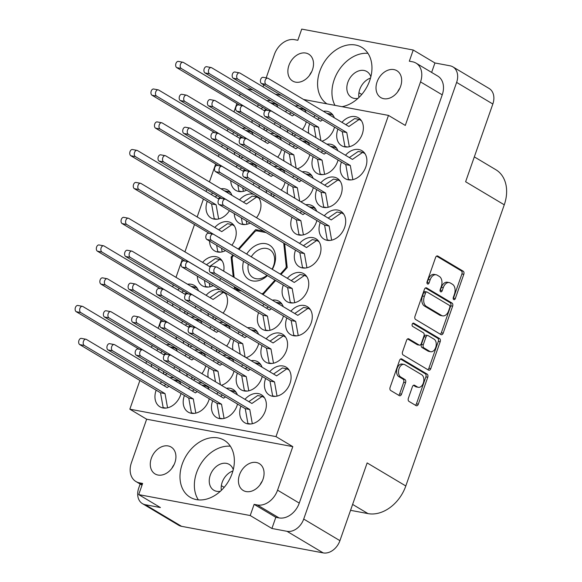 <?xml version="1.0" encoding="UTF-8"?>
<svg xmlns="http://www.w3.org/2000/svg" width="582" height="582" viewBox="0 0 582 582"><rect width="100%" height="100%" fill="white"/><g stroke="black" fill="none" stroke-linecap="round" stroke-linejoin="round"><path stroke-width="0.87" d="M217.974 437.926A33.196 24.706 -59.2 0 0 183.883 460.02A33.196 24.706 -59.2 0 0 190.176 497.275A33.196 24.706 -59.2 0 0 196.374 499.603A33.196 24.706 -59.2 0 0 230.472 477.509A33.196 24.706 -59.2 0 0 224.179 440.254A33.196 24.706 -59.2 0 0 217.974 437.926M230.363 446.219A33.196 24.706 -59.2 0 0 200.324 464.676A33.196 24.706 -59.2 0 0 198.367 499.88M342.02 106.688A33.196 24.706 -59.2 0 0 369.934 79.938A33.196 24.706 -59.2 0 0 361.771 47.36A33.196 24.706 -59.2 0 0 355.566 45.032A33.196 24.706 -59.2 0 0 321.759 66.53A33.196 24.706 -59.2 0 0 326.924 103.851M367.948 53.333A33.196 24.706 -59.2 0 0 338.542 70.764A33.196 24.706 -59.2 0 0 334.985 105.364M309.508 75.354A15.656 11.655 120.8 0 1 311.705 71.673M305.79 53.057A15.656 11.655 -59.2 0 0 289.705 63.474A15.656 11.655 -59.2 0 0 292.673 81.051A15.656 11.655 -59.2 0 0 295.598 82.149A15.656 11.655 -59.2 0 0 311.683 71.724A15.656 11.655 -59.2 0 0 308.715 54.155A15.656 11.655 -59.2 0 0 305.79 53.057M399.856 88.209A15.656 11.655 -59.2 0 0 397.652 91.898M393.934 69.593A15.656 11.655 -59.2 0 0 377.849 80.018A15.656 11.655 -59.2 0 0 380.817 97.594A15.656 11.655 -59.2 0 0 383.742 98.693A15.656 11.655 -59.2 0 0 399.827 88.268A15.656 11.655 -59.2 0 0 396.859 70.691A15.656 11.655 -59.2 0 0 393.934 69.593M174.12 464.567A15.656 11.655 -59.2 0 0 171.923 468.248M158.013 475.043A15.656 11.655 120.8 0 1 155.081 473.944A15.656 11.655 120.8 0 1 152.113 456.368A15.656 11.655 120.8 0 1 168.198 445.95A15.656 11.655 120.8 0 1 171.123 447.049A15.656 11.655 120.8 0 1 174.091 464.618A15.656 11.655 120.8 0 1 158.013 475.043M221.349 490.364A15.03 11.189 120.8 0 1 232.916 470.969M233.258 469.681A15.03 11.189 -59.2 0 0 229.25 464.421A15.03 11.189 -59.2 0 0 226.434 463.367A15.03 11.189 -59.2 0 0 210.997 473.377A15.03 11.189 -59.2 0 0 213.849 490.248A15.03 11.189 -59.2 0 0 216.657 491.303A15.03 11.189 -59.2 0 0 220.382 491.273M260.067 484.791A15.656 11.655 120.8 0 1 262.264 481.103M246.157 491.579A15.656 11.655 120.8 0 1 243.232 490.481A15.656 11.655 120.8 0 1 240.264 472.911A15.656 11.655 120.8 0 1 256.342 462.486A15.656 11.655 120.8 0 1 259.266 463.585A15.656 11.655 120.8 0 1 262.235 481.161A15.656 11.655 120.8 0 1 246.157 491.579M404.039 364.405L402.162 364.056A6.577 4.234 100.6 0 0 397.171 368.268A6.577 4.234 100.6 0 0 398.808 376.627L400.692 376.983A6.577 4.234 100.6 0 1 399.056 368.624A6.577 4.234 100.6 0 1 404.039 364.405A6.577 4.234 100.6 0 1 404.97 364.761L421.688 374.728A6.577 4.234 100.6 0 1 423.543 382.367A6.577 4.234 100.6 0 1 418.334 387.306A6.577 4.234 100.6 0 1 417.403 386.95L414.617 385.291A2.459 1.586 100.6 0 0 414.275 385.153A2.459 1.586 100.6 0 0 412.405 386.732L408.368 398.27A2.459 1.586 100.6 0 0 408.979 401.398L416.101 405.647A2.459 1.586 100.6 0 0 416.45 405.778A2.459 1.586 100.6 0 0 418.312 404.199L427.755 377.238A2.459 1.586 100.6 0 0 427.144 374.117L401.755 358.978A2.459 1.586 100.6 0 0 401.405 358.839A2.459 1.586 100.6 0 0 399.543 360.418L390.1 387.379A2.459 1.586 100.6 0 0 390.711 390.5L399.317 395.636A2.459 1.586 100.6 0 0 399.659 395.767A2.459 1.586 100.6 0 0 401.529 394.189L405.567 382.65A2.459 1.586 100.6 0 0 404.956 379.529L400.692 376.983M412.223 324.203A1.724 1.106 100.6 0 0 412.653 326.393L423.369 332.788A2.459 1.586 100.6 0 1 423.98 335.916L421.303 343.569A2.459 1.586 100.6 0 1 419.433 345.141A2.459 1.586 100.6 0 1 419.091 345.01L408.79 338.87A2.459 1.586 100.6 0 0 408.448 338.739A2.459 1.586 100.6 0 0 406.585 340.31L402.54 351.848A2.459 1.586 100.6 0 0 403.151 354.976L428.541 370.116A2.459 1.586 100.6 0 0 428.89 370.247A2.459 1.586 100.6 0 0 430.753 368.675L440.196 341.714A2.459 1.586 100.6 0 0 439.585 338.586L413.773 323.199A1.724 1.106 100.6 0 0 413.526 323.105A1.724 1.106 100.6 0 0 412.223 324.203M174.171 377.827A16.281 12.12 -59.2 0 0 173.582 377.703A16.281 12.12 -59.2 0 0 169.9 377.667M161.665 381.916A16.281 12.12 -59.2 0 0 160.196 383.429M156.165 390.187A16.281 12.12 -59.2 0 0 159.941 406.818A16.281 12.12 -59.2 0 0 162.982 407.96A16.281 12.12 -59.2 0 0 181.031 393.468M170.642 344.922A16.281 12.12 -59.2 0 0 170.053 344.791A16.281 12.12 -59.2 0 0 166.372 344.762M158.137 349.011A16.281 12.12 -59.2 0 0 156.667 350.517M151.422 364.259A16.281 12.12 -59.2 0 0 151.706 366.82M258.546 334.286A16.281 12.12 -59.2 0 0 254.319 328.932A16.281 12.12 -59.2 0 0 251.279 327.79A16.281 12.12 -59.2 0 0 247.597 327.753M239.362 332.002A16.281 12.12 -59.2 0 0 237.893 333.515M233.862 340.274A16.281 12.12 -59.2 0 0 232.931 349.811M237.354 394.8A16.281 12.12 -59.2 0 0 233.127 389.445A16.281 12.12 -59.2 0 0 230.086 388.303A16.281 12.12 -59.2 0 0 226.405 388.274M218.163 392.523A16.281 12.12 -59.2 0 0 216.7 394.029M212.67 400.787A16.281 12.12 -59.2 0 0 216.446 417.418A16.281 12.12 -59.2 0 0 219.487 418.56A16.281 12.12 -59.2 0 0 237.529 404.068M198.513 290.774A16.281 12.12 -59.2 0 0 194.286 285.42A16.281 12.12 -59.2 0 0 191.245 284.278A16.281 12.12 -59.2 0 0 187.564 284.242M179.329 288.49A16.281 12.12 -59.2 0 0 177.859 289.996M172.614 303.746A16.281 12.12 -59.2 0 0 172.898 306.299M198.891 350.226A16.281 12.12 -59.2 0 0 198.302 350.095A16.281 12.12 -59.2 0 0 194.621 350.058M186.386 354.307A16.281 12.12 -59.2 0 0 184.916 355.82M179.671 369.563A16.281 12.12 -59.2 0 0 179.954 372.116M220.083 289.705A16.281 12.12 -59.2 0 0 219.494 289.574A16.281 12.12 -59.2 0 0 206.108 295.3M200.863 309.049A16.281 12.12 -59.2 0 0 201.146 311.603M227.14 355.522A16.281 12.12 -59.2 0 0 226.551 355.391A16.281 12.12 -59.2 0 0 222.877 355.362M214.634 359.611A16.281 12.12 -59.2 0 0 213.172 361.116M209.142 367.882A16.281 12.12 -59.2 0 0 208.21 377.42M283.303 285.056A16.281 12.12 -59.2 0 0 287.079 301.687A16.281 12.12 -59.2 0 0 290.127 302.829A16.281 12.12 -59.2 0 0 306.852 291.989A16.281 12.12 -59.2 0 0 303.76 273.715A16.281 12.12 -59.2 0 0 300.719 272.572A16.281 12.12 -59.2 0 0 287.333 278.298M195.363 317.314A16.281 12.12 -59.2 0 0 194.774 317.183A16.281 12.12 -59.2 0 0 191.092 317.154M182.857 321.402A16.281 12.12 -59.2 0 0 181.388 322.908M176.142 336.658A16.281 12.12 -59.2 0 0 176.426 339.211M223.699 271.154A16.281 12.12 -59.2 0 0 219.007 257.811A16.281 12.12 -59.2 0 0 215.966 256.669A16.281 12.12 -59.2 0 0 202.58 262.395M197.334 276.137A16.281 12.12 -59.2 0 0 202.325 285.784A16.281 12.12 -59.2 0 0 205.366 286.926A16.281 12.12 -59.2 0 0 213.187 285.595M202.42 383.131A16.281 12.12 -59.2 0 0 201.83 383A16.281 12.12 -59.2 0 0 198.156 382.971M189.914 387.219A16.281 12.12 -59.2 0 0 188.444 388.725M184.414 395.484A16.281 12.12 -59.2 0 0 188.19 412.114A16.281 12.12 -59.2 0 0 191.238 413.264A16.281 12.12 -59.2 0 0 209.28 398.765M223.612 322.617A16.281 12.12 -59.2 0 0 223.022 322.486A16.281 12.12 -59.2 0 0 219.349 322.45M211.106 326.706A16.281 12.12 -59.2 0 0 209.636 328.212M204.391 341.954A16.281 12.12 -59.2 0 0 204.682 344.508M262.111 345.57A16.281 12.12 -59.2 0 0 265.887 362.208A16.281 12.12 -59.2 0 0 268.935 363.35A16.281 12.12 -59.2 0 0 285.66 352.51A16.281 12.12 -59.2 0 0 282.568 334.228A16.281 12.12 -59.2 0 0 279.527 333.086A16.281 12.12 -59.2 0 0 266.141 338.811M283.267 306.678A16.281 12.12 -59.2 0 0 279.04 301.323A16.281 12.12 -59.2 0 0 275.999 300.181A16.281 12.12 -59.2 0 0 272.318 300.145M264.083 304.401A16.281 12.12 -59.2 0 0 262.613 305.906M258.583 312.665A16.281 12.12 -59.2 0 0 262.358 329.296A16.281 12.12 -59.2 0 0 265.399 330.438A16.281 12.12 -59.2 0 0 283.449 315.946M262.075 367.191A16.281 12.12 -59.2 0 0 257.848 361.837A16.281 12.12 -59.2 0 0 254.807 360.695A16.281 12.12 -59.2 0 0 251.126 360.665M242.89 364.914A16.281 12.12 -59.2 0 0 241.421 366.42M237.391 373.178A16.281 12.12 -59.2 0 0 241.166 389.809A16.281 12.12 -59.2 0 0 244.207 390.951A16.281 12.12 -59.2 0 0 262.256 376.459M286.831 317.968A16.281 12.12 -59.2 0 0 290.614 334.599A16.281 12.12 -59.2 0 0 293.655 335.741A16.281 12.12 -59.2 0 0 310.381 324.902A16.281 12.12 -59.2 0 0 307.296 306.627A16.281 12.12 -59.2 0 0 304.248 305.485A16.281 12.12 -59.2 0 0 290.862 311.21M265.639 378.482A16.281 12.12 -59.2 0 0 269.415 395.113A16.281 12.12 -59.2 0 0 272.463 396.255A16.281 12.12 -59.2 0 0 289.189 385.415A16.281 12.12 -59.2 0 0 286.097 367.14A16.281 12.12 -59.2 0 0 283.056 365.998A16.281 12.12 -59.2 0 0 269.67 371.723M240.919 406.091A16.281 12.12 -59.2 0 0 244.695 422.721A16.281 12.12 -59.2 0 0 247.736 423.863A16.281 12.12 -59.2 0 0 264.468 413.024A16.281 12.12 -59.2 0 0 261.376 394.749A16.281 12.12 -59.2 0 0 258.335 393.607A16.281 12.12 -59.2 0 0 244.949 399.332M337.916 129.109A16.281 12.12 -59.2 0 0 341.692 145.74A16.281 12.12 -59.2 0 0 344.733 146.882A16.281 12.12 -59.2 0 0 361.466 136.043A16.281 12.12 -59.2 0 0 358.374 117.768A16.281 12.12 -59.2 0 0 355.333 116.626A16.281 12.12 -59.2 0 0 341.947 122.351M341.445 162.022A16.281 12.12 -59.2 0 0 345.221 178.652A16.281 12.12 -59.2 0 0 348.269 179.794A16.281 12.12 -59.2 0 0 364.994 168.955A16.281 12.12 -59.2 0 0 361.902 150.68A16.281 12.12 -59.2 0 0 358.861 149.538A16.281 12.12 -59.2 0 0 345.475 155.263M320.253 222.535A16.281 12.12 -59.2 0 0 324.029 239.166A16.281 12.12 -59.2 0 0 327.069 240.308A16.281 12.12 -59.2 0 0 343.802 229.468A16.281 12.12 -59.2 0 0 340.71 211.193A16.281 12.12 -59.2 0 0 337.669 210.051A16.281 12.12 -59.2 0 0 324.283 215.777M337.88 150.731A16.281 12.12 -59.2 0 0 333.653 145.376A16.281 12.12 -59.2 0 0 330.612 144.234A16.281 12.12 -59.2 0 0 326.931 144.198M318.696 148.454A16.281 12.12 -59.2 0 0 317.226 149.96M313.196 156.718A16.281 12.12 -59.2 0 0 316.972 173.349A16.281 12.12 -59.2 0 0 320.013 174.491A16.281 12.12 -59.2 0 0 338.062 159.999M316.688 211.244A16.281 12.12 -59.2 0 0 312.461 205.89A16.281 12.12 -59.2 0 0 309.42 204.748A16.281 12.12 -59.2 0 0 305.739 204.719M297.504 208.967A16.281 12.12 -59.2 0 0 296.034 210.473M292.004 217.232A16.281 12.12 -59.2 0 0 295.78 233.862A16.281 12.12 -59.2 0 0 298.821 235.004A16.281 12.12 -59.2 0 0 316.863 220.513M316.724 189.623A16.281 12.12 -59.2 0 0 320.5 206.261A16.281 12.12 -59.2 0 0 323.541 207.403A16.281 12.12 -59.2 0 0 340.266 196.563A16.281 12.12 -59.2 0 0 337.182 178.281A16.281 12.12 -59.2 0 0 334.141 177.139A16.281 12.12 -59.2 0 0 320.755 182.864M278.225 166.67A16.281 12.12 -59.2 0 0 277.636 166.539A16.281 12.12 -59.2 0 0 273.955 166.503M265.719 170.759A16.281 12.12 -59.2 0 0 264.25 172.265M259.005 186.007A16.281 12.12 -59.2 0 0 259.288 188.561M299.417 106.15A16.281 12.12 -59.2 0 0 298.828 106.019A16.281 12.12 -59.2 0 0 295.154 105.989M286.911 110.238A16.281 12.12 -59.2 0 0 285.442 111.744M280.197 125.494A16.281 12.12 -59.2 0 0 280.48 128.047M231.862 245.218A16.281 12.12 -59.2 0 0 231.236 222.899A16.281 12.12 -59.2 0 0 228.195 221.757A16.281 12.12 -59.2 0 0 214.809 227.482M209.556 241.079A16.281 12.12 -59.2 0 0 214.554 250.871A16.281 12.12 -59.2 0 0 217.595 252.013A16.281 12.12 -59.2 0 0 225.54 250.609M249.976 161.367A16.281 12.12 -59.2 0 0 249.387 161.236A16.281 12.12 -59.2 0 0 245.706 161.207M237.471 165.455A16.281 12.12 -59.2 0 0 236.001 166.961M230.756 180.711A16.281 12.12 -59.2 0 0 235.746 190.35A16.281 12.12 -59.2 0 0 238.787 191.493A16.281 12.12 -59.2 0 0 246.601 190.161M295.532 250.144A16.281 12.12 -59.2 0 0 299.308 266.774A16.281 12.12 -59.2 0 0 302.349 267.916A16.281 12.12 -59.2 0 0 319.074 257.077A16.281 12.12 -59.2 0 0 315.99 238.802A16.281 12.12 -59.2 0 0 312.949 237.66A16.281 12.12 -59.2 0 0 299.563 243.385M302.946 139.062A16.281 12.12 -59.2 0 0 302.356 138.931A16.281 12.12 -59.2 0 0 298.682 138.902M290.44 143.15A16.281 12.12 -59.2 0 0 288.97 144.656M284.94 151.415A16.281 12.12 -59.2 0 0 284.016 160.959M253.505 194.279A16.281 12.12 -59.2 0 0 252.915 194.148A16.281 12.12 -59.2 0 0 239.529 199.873M234.284 213.616A16.281 12.12 -59.2 0 0 239.275 223.262A16.281 12.12 -59.2 0 0 242.316 224.405A16.281 12.12 -59.2 0 0 250.136 223.073M274.697 133.758A16.281 12.12 -59.2 0 0 274.107 133.627A16.281 12.12 -59.2 0 0 270.426 133.598M262.191 137.847A16.281 12.12 -59.2 0 0 260.721 139.353M255.476 153.102A16.281 12.12 -59.2 0 0 255.76 155.656M231.934 195.341A16.281 12.12 -59.2 0 0 227.708 189.987A16.281 12.12 -59.2 0 0 224.659 188.844A16.281 12.12 -59.2 0 0 220.985 188.815M212.743 193.064A16.281 12.12 -59.2 0 0 211.281 194.57M207.25 201.328A16.281 12.12 -59.2 0 0 211.026 217.959A16.281 12.12 -59.2 0 0 214.067 219.101A16.281 12.12 -59.2 0 0 229.439 210.728M334.352 117.819A16.281 12.12 -59.2 0 0 330.125 112.464A16.281 12.12 -59.2 0 0 327.084 111.322A16.281 12.12 -59.2 0 0 323.403 111.293M315.16 115.542A16.281 12.12 -59.2 0 0 313.698 117.047M309.668 123.806A16.281 12.12 -59.2 0 0 308.736 133.351M313.16 178.339A16.281 12.12 -59.2 0 0 308.933 172.985A16.281 12.12 -59.2 0 0 305.885 171.843A16.281 12.12 -59.2 0 0 302.211 171.806M293.968 176.055A16.281 12.12 -59.2 0 0 292.506 177.568M288.476 184.327A16.281 12.12 -59.2 0 0 287.544 193.864M246.441 128.455A16.281 12.12 -59.2 0 0 245.851 128.331A16.281 12.12 -59.2 0 0 242.177 128.295M233.935 132.543A16.281 12.12 -59.2 0 0 232.473 134.056M227.22 147.799A16.281 12.12 -59.2 0 0 227.511 150.352M271.168 100.853A16.281 12.12 -59.2 0 0 270.579 100.722A16.281 12.12 -59.2 0 0 266.898 100.686M258.663 104.935A16.281 12.12 -59.2 0 0 257.193 106.448M251.948 120.19A16.281 12.12 -59.2 0 0 252.232 122.744M370.508 78.075A15.03 11.189 -59.2 0 0 358.934 97.47M357.966 98.38A15.03 11.189 120.8 0 1 354.249 98.409A15.03 11.189 120.8 0 1 351.441 97.354A15.03 11.189 120.8 0 1 348.589 80.483A15.03 11.189 120.8 0 1 364.026 70.473A15.03 11.189 120.8 0 1 366.835 71.528A15.03 11.189 120.8 0 1 370.843 76.788M271.91 528.478L250.209 515.536L254.123 504.361L275.824 517.303L271.91 528.478L286.977 531.308A15.532 11.56 -59.2 0 0 303.709 519.064L456.623 82.411A15.532 11.56 -59.2 0 0 452.898 66.879A15.532 11.56 -59.2 0 0 449.995 65.795L434.929 62.965L413.235 50.023L301.731 29.1L297.817 40.274L294.616 39.671A18.791 13.983 -59.2 0 0 274.377 54.475L266.185 77.879M140.138 484.042L138.72 488.102A15.532 11.56 -59.2 0 0 142.437 503.634A15.532 11.56 -59.2 0 0 145.34 504.725L160.414 507.555L138.712 494.613L250.209 515.536M415.592 319.453L440.981 334.592A2.459 1.586 100.6 0 0 441.331 334.723A2.459 1.586 100.6 0 0 443.193 333.144L452.636 306.19A2.459 1.586 100.6 0 0 452.025 303.062L426.635 287.923A2.459 1.586 100.6 0 0 426.286 287.792A2.459 1.586 100.6 0 0 424.423 289.363L414.981 316.324A2.459 1.586 100.6 0 0 415.592 319.453M454.418 294.274L453.32 297.417A1.724 1.106 100.6 0 0 453.989 299.694A1.724 1.106 100.6 0 0 455.299 298.595L463.796 274.318A2.459 1.586 100.6 0 0 463.185 271.19L437.795 256.051A2.459 1.586 100.6 0 0 437.446 255.92A2.459 1.586 100.6 0 0 435.583 257.491L427.086 281.768A1.724 1.106 100.6 0 0 427.755 284.052A1.724 1.106 100.6 0 0 429.058 282.947L430.156 279.804A7.872 5.071 100.6 0 1 436.122 274.762A7.872 5.071 100.6 0 1 437.235 275.184L439.352 276.45A7.872 5.071 100.6 0 1 441.302 286.453L440.203 289.589A1.724 1.106 100.6 0 0 440.872 291.873A1.724 1.106 100.6 0 0 442.174 290.767L443.28 287.624A7.872 5.071 100.6 0 1 449.246 282.583A7.872 5.071 100.6 0 1 450.352 283.012L452.469 284.271A7.872 5.071 100.6 0 1 454.418 294.274M303.709 519.064L339.924 540.663L367.147 462.923L405.807 485.97L504.267 204.806L465.615 181.751L492.838 104.011L456.623 82.411M350.546 510.327L368.02 513.608L352.612 504.419M474.323 156.878L495.864 169.726A35.073 26.11 120.8 0 1 504.267 204.806M405.807 485.97A35.073 26.11 120.8 0 1 368.02 513.608M339.924 540.663A15.532 11.56 120.8 0 1 323.192 552.9L181.555 526.317A15.532 11.56 120.8 0 1 178.652 525.233L142.437 503.634M265.414 130.608A16.281 12.12 -59.2 0 0 267.793 129.648M274.166 124.279A16.281 12.12 -59.2 0 0 275.351 122.606M277.847 107.219A16.281 12.12 -59.2 0 0 275.679 103.538M240.693 158.217A16.281 12.12 -59.2 0 0 243.072 157.249M249.445 151.887A16.281 12.12 -59.2 0 0 250.631 150.214M253.126 134.828A16.281 12.12 -59.2 0 0 250.958 131.146M300.727 201.728A16.281 12.12 -59.2 0 0 313.334 187.608M321.919 141.208A16.281 12.12 -59.2 0 0 334.526 127.087M268.942 163.513A16.281 12.12 -59.2 0 0 271.328 162.553M277.701 157.191A16.281 12.12 -59.2 0 0 281.557 149.392M281.375 140.124A16.281 12.12 -59.2 0 0 279.207 136.45M256.509 217.704A16.281 12.12 -59.2 0 0 258.015 196.963M297.191 168.816A16.281 12.12 -59.2 0 0 309.806 154.696M309.631 145.427A16.281 12.12 -59.2 0 0 307.456 141.753M252.974 184.8A16.281 12.12 -59.2 0 0 254.159 183.119M256.655 167.732A16.281 12.12 -59.2 0 0 254.487 164.059M293.663 135.912A16.281 12.12 -59.2 0 0 296.049 134.944M302.422 129.582A16.281 12.12 -59.2 0 0 306.278 121.791M306.103 112.522A16.281 12.12 -59.2 0 0 303.928 108.841M272.471 196.425A16.281 12.12 -59.2 0 0 274.857 195.465M281.23 190.103A16.281 12.12 -59.2 0 0 285.085 182.304M284.904 173.036A16.281 12.12 -59.2 0 0 282.736 169.355M217.857 352.372A16.281 12.12 -59.2 0 0 220.243 351.412M226.616 346.05A16.281 12.12 -59.2 0 0 230.472 338.251M230.297 328.983A16.281 12.12 -59.2 0 0 228.122 325.302M209.105 389.496A16.281 12.12 -59.2 0 0 206.93 385.822M219.56 280.226A16.281 12.12 -59.2 0 0 220.738 278.552M189.608 347.068A16.281 12.12 -59.2 0 0 191.995 346.108M198.367 340.746A16.281 12.12 -59.2 0 0 199.546 339.066M202.041 323.679A16.281 12.12 -59.2 0 0 199.873 320.005M221.393 385.284A16.281 12.12 -59.2 0 0 234 371.163M233.826 361.895A16.281 12.12 -59.2 0 0 231.651 358.214M214.329 319.46A16.281 12.12 -59.2 0 0 216.715 318.5M223.088 313.138A16.281 12.12 -59.2 0 0 224.594 292.397M193.137 379.981A16.281 12.12 -59.2 0 0 195.523 379.02M201.896 373.651A16.281 12.12 -59.2 0 0 205.752 365.86M205.57 356.591A16.281 12.12 -59.2 0 0 203.402 352.91M186.08 314.164A16.281 12.12 -59.2 0 0 188.459 313.196M194.832 307.834A16.281 12.12 -59.2 0 0 196.018 306.161M246.113 357.675A16.281 12.12 -59.2 0 0 258.728 343.555M164.888 374.677A16.281 12.12 -59.2 0 0 167.267 373.717M173.64 368.355A16.281 12.12 -59.2 0 0 174.826 366.675M177.321 351.288A16.281 12.12 -59.2 0 0 175.153 347.614M180.849 384.2A16.281 12.12 -59.2 0 0 178.681 380.519M303.586 99.471L388.478 115.403L405.29 125.428L420.531 81.902A18.791 13.983 -59.2 0 0 416.028 63.118A18.791 13.983 -59.2 0 0 412.522 61.794L409.321 61.197L413.235 50.023M434.929 62.965L431.626 72.415M280.982 274.508L287.21 267.56L284.642 243.647M262.999 294.587L275.635 280.48M235.783 289.901L241.61 291M232.916 255.003L231.105 257.026L233.237 276.836M234.284 286.628L234.561 289.174M263.661 231.141L255.643 229.635L238.264 249.031M240.228 93.949L239.544 95.921M236.889 103.501L233.964 111.853M231.309 119.434L230.618 121.405M227.962 128.978L227.271 130.95M222.382 144.911L221.691 146.882M219.036 154.463L218.345 156.434M215.696 164.015L209.425 181.919M206.77 189.499L206.079 191.471M203.424 199.051L197.153 216.955M194.504 224.536L184.93 251.868M182.275 259.448L176.004 277.352M173.349 284.925L172.658 286.897M167.769 300.858L167.078 302.829M164.43 310.41L163.738 312.381M161.083 319.962L158.159 328.313M155.503 335.894L154.812 337.866M152.157 345.446L151.465 347.418M146.577 361.378L145.886 363.35M143.237 370.93L142.546 372.902M139.891 380.483L129.837 409.182L146.649 419.207L131.408 462.734A18.791 13.983 -59.2 0 0 135.912 481.518A18.791 13.983 -59.2 0 0 139.425 482.842L142.626 483.438L138.712 494.613M388.478 115.403L275.992 436.609L129.837 409.182M247.081 88.871L252.908 89.963M275.33 94.168L281.164 95.266M449.246 282.583L447.362 282.234A7.872 5.071 100.6 0 0 441.396 287.275L443.28 287.624M440.087 290.855A1.724 1.106 100.6 0 0 440.29 290.418L441.396 287.275M436.122 274.762L434.237 274.406A7.872 5.071 100.6 0 0 428.272 279.455L430.156 279.804M426.97 283.034A1.724 1.106 100.6 0 0 427.173 282.59L428.272 279.455M453.203 298.675A1.724 1.106 100.6 0 0 453.414 298.239L461.912 273.962A2.459 1.586 100.6 0 0 461.3 270.841L436.595 256.102M440.298 334.184A2.459 1.586 100.6 0 0 441.309 332.795L450.752 305.834A2.459 1.586 100.6 0 0 450.141 302.713L425.435 287.974M449.777 307.522A1.724 1.106 100.6 0 0 449.355 305.339L427.064 292.048A1.724 1.106 100.6 0 0 426.824 291.953A1.724 1.106 100.6 0 0 425.522 293.059L424.358 296.369A7.872 5.071 100.6 0 0 426.315 306.372L441.549 315.459A7.872 5.071 100.6 0 0 442.655 315.88A7.872 5.071 100.6 0 0 448.62 310.839L449.777 307.522M425.18 291.691A1.724 1.106 100.6 0 0 424.94 291.597A1.724 1.106 100.6 0 0 423.638 292.702L425.522 293.059M442.655 315.88L440.77 315.524A7.872 5.071 100.6 0 1 439.665 315.102L424.431 306.016A7.872 5.071 100.6 0 1 422.474 296.012L423.638 292.702M412.762 323.359L437.7 338.237A2.459 1.586 100.6 0 1 438.311 341.365L428.869 368.319L430.753 368.675M427.857 369.708A2.459 1.586 100.6 0 0 428.869 368.319M407.589 338.92L417.207 344.653A2.459 1.586 100.6 0 0 417.556 344.791L419.433 345.141M429.778 351.382A6.577 4.234 100.6 0 0 430.702 351.739A6.577 4.234 100.6 0 0 435.911 346.799A6.577 4.234 100.6 0 0 434.056 339.161L428.163 335.647A2.459 1.586 100.6 0 0 427.821 335.516A2.459 1.586 100.6 0 0 425.959 337.087L423.274 344.748A2.459 1.586 100.6 0 0 423.885 347.869L429.778 351.382L427.894 351.026A6.577 4.234 100.6 0 0 428.818 351.382L430.702 351.739M427.821 335.516L425.937 335.159A2.459 1.586 100.6 0 0 424.074 336.738L425.959 337.087M427.894 351.026L422.001 347.519A2.459 1.586 100.6 0 1 421.39 344.391L424.074 336.738M418.334 387.306L416.45 386.95A6.577 4.234 100.6 0 1 415.519 386.594L413.416 385.342M398.634 395.229A2.459 1.586 100.6 0 0 399.645 393.839L403.682 382.301A2.459 1.586 100.6 0 0 403.071 379.173L398.808 376.627M415.417 405.239A2.459 1.586 100.6 0 0 416.428 403.85L425.871 376.889A2.459 1.586 100.6 0 0 425.26 373.76L400.554 359.029M275.824 517.303L279.025 517.907L257.324 504.965A18.791 13.983 -59.2 0 0 277.563 490.16L299.264 503.103A18.791 13.983 120.8 0 1 279.025 517.907M254.123 504.361L257.324 504.965M275.992 436.609L292.804 446.634L277.563 490.16M416.028 63.118L437.729 76.053A18.791 13.983 120.8 0 1 442.233 94.844L299.264 503.103M263.042 86.842L263.733 84.87M292.804 446.634L146.649 419.207M452.898 66.879L489.113 88.479A15.532 11.56 120.8 0 1 492.838 104.011M221.342 485.657L224.172 487.345M358.934 92.764L361.764 94.451M232.174 257.666L231.105 257.026M258.073 231.083L255.643 229.635M248.783 424.002L247.896 423.478L245.262 408.68L164.502 360.52A3.259 2.095 -79.4 0 1 163.578 356.737A3.259 2.095 -79.4 0 1 166.161 354.293L170.679 355.136A3.259 2.095 -79.4 0 1 171.137 355.318L251.904 403.479L262.198 396.393L264.446 397.732M248.82 401.638L257.68 395.542L262.198 396.393M252.312 423.725L249.78 409.524L169.02 361.364A3.259 2.095 -79.4 0 1 168.103 357.588A3.259 2.095 -79.4 0 1 170.679 355.136M247.896 423.478L250.646 423.994M245.262 408.68L249.78 409.524M234.793 154.696L234.32 152.033M214.925 132.754L152.018 95.237A3.259 2.095 -79.4 0 1 151.102 91.461A3.259 2.095 -79.4 0 1 153.677 89.017L158.202 89.861A3.259 2.095 -79.4 0 1 158.66 90.035L239.42 138.196L241.275 136.923M236.343 136.363L238.198 135.082M248.412 132.012L249.722 131.117L251.97 132.456M237.383 144.692L156.543 96.088A3.259 2.095 -79.4 0 1 155.62 92.305A3.259 2.095 -79.4 0 1 158.202 89.861M239.682 157.613L239.209 154.943M245.611 130.346L249.722 131.117M236.328 144.067L237.303 144.249M294.827 198.207L292.819 186.917L212.052 138.756A3.259 2.095 -79.4 0 1 211.135 134.973A3.259 2.095 -79.4 0 1 213.71 132.529L218.235 133.373A3.259 2.095 -79.4 0 1 218.694 133.547L299.454 181.708L301.309 180.435M296.376 179.874L298.231 178.594M308.445 175.524L309.755 174.629L312.003 175.968M299.715 201.125L297.337 187.76L216.577 139.6A3.259 2.095 -79.4 0 1 215.653 135.817A3.259 2.095 -79.4 0 1 218.235 133.373M305.645 173.858L309.755 174.629M292.819 186.917L297.337 187.76M316.019 137.694L314.011 126.396L233.244 78.235A3.259 2.095 -79.4 0 1 232.327 74.452A3.259 2.095 -79.4 0 1 234.91 72.008L239.428 72.859A3.259 2.095 -79.4 0 1 239.886 73.034L320.646 121.194L322.501 119.921M317.568 119.354L319.423 118.081M329.638 115.01L330.947 114.108L333.195 115.454M320.908 140.611L318.529 127.247L237.769 79.087A3.259 2.095 -79.4 0 1 236.845 75.304A3.259 2.095 -79.4 0 1 239.428 72.859M326.837 113.337L330.947 114.108M314.011 126.396L318.529 127.247M215.107 219.239L214.227 218.716L211.586 203.918L130.826 155.758A3.259 2.095 -79.4 0 1 129.91 151.975A3.259 2.095 -79.4 0 1 132.485 149.53L137.01 150.382A3.259 2.095 -79.4 0 1 137.468 150.556L218.228 198.717L220.083 197.436M215.151 196.876L217.006 195.603M227.22 192.533L228.53 191.631L230.778 192.969M218.636 218.963L216.111 204.769L135.351 156.609A3.259 2.095 -79.4 0 1 134.427 152.826A3.259 2.095 -79.4 0 1 137.01 150.382M224.419 190.86L228.53 191.631M214.227 218.716L216.97 219.232M211.586 203.918L216.111 204.769M263.049 159.999L262.569 157.336M243.181 138.058L180.275 100.54A3.259 2.095 -79.4 0 1 179.351 96.758A3.259 2.095 -79.4 0 1 181.933 94.313L186.451 95.164A3.259 2.095 -79.4 0 1 186.909 95.339L267.676 143.499L269.531 142.226M264.592 141.659L266.447 140.386M276.661 137.316L277.97 136.414L280.218 137.759M265.632 149.996L184.792 101.392A3.259 2.095 -79.4 0 1 183.876 97.609A3.259 2.095 -79.4 0 1 186.451 95.164M267.931 162.916L267.458 160.246M273.867 135.65L277.97 136.414M264.584 149.37L265.552 149.552M243.363 224.543L242.476 224.019L241.377 217.85M221.982 198.571L159.082 161.061A3.259 2.095 -79.4 0 1 158.159 157.278A3.259 2.095 -79.4 0 1 160.741 154.834L165.259 155.678A3.259 2.095 -79.4 0 1 165.717 155.852L246.484 204.02L256.778 196.934L259.026 198.273M243.4 202.18L252.261 196.083L256.778 196.934M244.44 210.509L163.6 161.905A3.259 2.095 -79.4 0 1 162.684 158.122A3.259 2.095 -79.4 0 1 165.259 155.678M246.892 224.259L246.266 220.767M242.476 224.019L245.226 224.528M243.392 209.884L244.36 210.066M291.298 165.303L289.283 154.004L208.523 105.844A3.259 2.095 -79.4 0 1 207.607 102.061A3.259 2.095 -79.4 0 1 210.182 99.617L214.707 100.468A3.259 2.095 -79.4 0 1 215.165 100.642L295.925 148.803L297.78 147.522M292.841 146.962L294.696 145.689M304.917 142.619L306.219 141.717L308.475 143.063M296.187 168.213L293.808 154.856L213.041 106.695A3.259 2.095 -79.4 0 1 212.124 102.912A3.259 2.095 -79.4 0 1 214.707 100.468M302.116 140.946L306.219 141.717M289.283 154.004L293.808 154.856M303.397 268.055L302.509 267.531L299.875 252.733L219.116 204.573A3.259 2.095 -79.4 0 1 218.192 200.79A3.259 2.095 -79.4 0 1 220.774 198.346L225.292 199.19A3.259 2.095 -79.4 0 1 225.751 199.371L306.51 247.532L316.812 240.446L319.06 241.785M303.433 245.691L312.294 239.595L316.812 240.446M306.925 267.778L304.393 253.585L223.633 205.417A3.259 2.095 -79.4 0 1 222.717 201.641A3.259 2.095 -79.4 0 1 225.292 199.19M302.509 267.531L305.259 268.047M299.875 252.733L304.393 253.585M239.835 191.631L238.947 191.107L237.849 184.938M218.454 165.666L155.547 128.149A3.259 2.095 -79.4 0 1 154.63 124.366A3.259 2.095 -79.4 0 1 157.213 121.922L161.731 122.773A3.259 2.095 -79.4 0 1 162.189 122.948L242.949 171.108L244.804 169.828M239.871 169.267L241.726 167.994M251.941 164.924L253.25 164.022L255.498 165.368M240.912 177.605L160.072 129A3.259 2.095 -79.4 0 1 159.148 125.217A3.259 2.095 -79.4 0 1 161.731 122.773M243.363 191.354L242.738 187.855M249.14 163.251L253.25 164.022M238.947 191.107L241.697 191.623M239.857 176.979L240.832 177.161M218.643 252.152L217.755 251.62L216.628 245.291M209.404 233.418L134.355 188.67A3.259 2.095 -79.4 0 1 133.438 184.887A3.259 2.095 -79.4 0 1 136.021 182.442L140.538 183.286A3.259 2.095 -79.4 0 1 140.997 183.461L221.757 231.621L232.058 224.543L234.306 225.881M218.679 229.788L227.533 223.692L232.058 224.543M219.69 237.958L138.88 189.514A3.259 2.095 -79.4 0 1 137.956 185.731A3.259 2.095 -79.4 0 1 140.538 183.286M222.171 251.868L221.516 248.208M217.755 251.62L220.505 252.137M219.021 237.558L219.64 237.674M287.77 132.39L287.29 129.728M267.902 110.449L204.995 72.932A3.259 2.095 -79.4 0 1 204.078 69.156A3.259 2.095 -79.4 0 1 206.654 66.704L211.171 67.556A3.259 2.095 -79.4 0 1 211.637 67.73L292.397 115.891L294.252 114.618M289.312 114.057L291.167 112.777M301.389 109.707L302.691 108.812L304.939 110.151M290.353 122.387L209.513 73.783A3.259 2.095 -79.4 0 1 208.596 70A3.259 2.095 -79.4 0 1 211.171 67.556M292.659 135.308L292.179 132.638M298.588 108.041L302.691 108.812M289.305 121.762L290.28 121.944M266.578 192.911L266.098 190.241M246.71 170.963L183.803 133.453A3.259 2.095 -79.4 0 1 182.886 129.67A3.259 2.095 -79.4 0 1 185.462 127.225L189.979 128.069A3.259 2.095 -79.4 0 1 190.438 128.251L271.205 176.411L273.06 175.131M268.12 174.571L269.975 173.298M280.197 170.228L281.499 169.326L283.747 170.664M269.16 182.908L188.321 134.297A3.259 2.095 -79.4 0 1 187.404 130.521A3.259 2.095 -79.4 0 1 189.979 128.069M271.467 195.821L270.986 193.159M277.396 168.554L281.499 169.326M268.113 182.275L269.08 182.464M324.589 207.541L323.701 207.01L321.068 192.213L240.308 144.052A3.259 2.095 -79.4 0 1 239.384 140.277A3.259 2.095 -79.4 0 1 241.967 137.825L246.484 138.676A3.259 2.095 -79.4 0 1 246.943 138.851L327.71 187.011L338.004 179.933L340.252 181.271M324.625 185.178L333.486 179.081L338.004 179.933M328.117 207.257L325.585 193.064L244.826 144.903A3.259 2.095 -79.4 0 1 243.909 141.12A3.259 2.095 -79.4 0 1 246.484 138.676M323.701 207.01L326.451 207.527M321.068 192.213L325.585 193.064M299.868 235.15L298.981 234.619L296.347 219.821L215.58 171.661A3.259 2.095 -79.4 0 1 214.663 167.878A3.259 2.095 -79.4 0 1 217.246 165.434L221.764 166.285A3.259 2.095 -79.4 0 1 222.222 166.459L302.982 214.62L304.837 213.347M299.905 212.779L301.76 211.506M311.974 208.436L313.283 207.534L315.531 208.88M303.397 234.866L300.865 220.673L220.105 172.512A3.259 2.095 -79.4 0 1 219.181 168.729A3.259 2.095 -79.4 0 1 221.764 166.285M309.173 206.77L313.283 207.534M298.981 234.619L301.731 235.135M296.347 219.821L300.865 220.673M321.06 174.629L320.173 174.105L317.539 159.308L236.772 111.147A3.259 2.095 -79.4 0 1 235.856 107.364A3.259 2.095 -79.4 0 1 238.438 104.92L242.956 105.764A3.259 2.095 -79.4 0 1 243.414 105.946L324.174 154.106L326.029 152.826M321.097 152.266L322.952 150.993M333.166 147.923L334.475 147.02L336.723 148.359M324.589 174.353L322.057 160.152L241.297 111.991A3.259 2.095 -79.4 0 1 240.381 108.216A3.259 2.095 -79.4 0 1 242.956 105.764M330.365 146.249L334.475 147.02M320.173 174.105L322.923 174.622M317.539 159.308L322.057 160.152M328.117 240.446L327.23 239.922L324.596 225.125L243.836 176.964A3.259 2.095 -79.4 0 1 242.912 173.181A3.259 2.095 -79.4 0 1 245.495 170.737L250.013 171.588A3.259 2.095 -79.4 0 1 250.471 171.763L331.238 219.923L341.532 212.837L343.78 214.176M328.153 218.083L337.014 211.993L341.532 212.837M331.645 240.17L329.114 225.976L248.354 177.816A3.259 2.095 -79.4 0 1 247.437 174.033A3.259 2.095 -79.4 0 1 250.013 171.588M327.23 239.922L329.979 240.439M324.596 225.125L329.114 225.976M349.309 179.933L348.422 179.401L345.788 164.611L265.028 116.451A3.259 2.095 -79.4 0 1 264.112 112.668A3.259 2.095 -79.4 0 1 266.687 110.224L271.205 111.067A3.259 2.095 -79.4 0 1 271.67 111.242L352.43 159.403L362.724 152.324L364.972 153.663M349.346 157.569L358.206 151.473L362.724 152.324M352.838 179.649L350.306 165.455L269.546 117.295A3.259 2.095 -79.4 0 1 268.629 113.512A3.259 2.095 -79.4 0 1 271.205 111.067M348.422 179.401L351.172 179.918M345.788 164.611L350.306 165.455M345.781 147.02L344.893 146.497L342.26 131.699L261.5 83.539A3.259 2.095 -79.4 0 1 260.576 79.756A3.259 2.095 -79.4 0 1 263.159 77.311L267.676 78.163A3.259 2.095 -79.4 0 1 268.135 78.337L348.902 126.498L359.196 119.412L361.444 120.75M345.817 124.657L354.678 118.568L359.196 119.412M349.309 146.744L346.777 132.55L266.018 84.39A3.259 2.095 -79.4 0 1 265.101 80.607A3.259 2.095 -79.4 0 1 267.676 78.163M344.893 146.497L347.643 147.013M342.26 131.699L346.777 132.55M259.514 127.087L259.041 124.424M239.646 105.146L176.746 67.636A3.259 2.095 -79.4 0 1 175.822 63.853A3.259 2.095 -79.4 0 1 178.405 61.408L182.923 62.252A3.259 2.095 -79.4 0 1 183.381 62.427L264.141 110.595L266.003 109.314M261.063 108.754L262.918 107.474M273.133 104.404L274.442 103.509L276.69 104.847M262.104 117.084L181.264 68.48A3.259 2.095 -79.4 0 1 180.347 64.697A3.259 2.095 -79.4 0 1 182.923 62.252M264.403 130.004L263.93 127.342M270.332 102.738L274.442 103.509M261.056 116.458L262.024 116.64M273.504 396.393L272.623 395.869L269.983 381.072L189.223 332.911A3.259 2.095 -79.4 0 1 188.306 329.128A3.259 2.095 -79.4 0 1 190.881 326.684L195.407 327.535A3.259 2.095 -79.4 0 1 195.865 327.71L276.625 375.87L286.919 368.784L289.167 370.123M273.54 374.03L282.401 367.94L286.919 368.784M277.032 396.116L274.508 381.923L193.741 333.762A3.259 2.095 -79.4 0 1 192.824 329.979A3.259 2.095 -79.4 0 1 195.407 327.535M272.623 395.869L275.366 396.386M269.983 381.072L274.508 381.923M294.696 335.879L293.815 335.348L291.175 320.558L210.415 272.391A3.259 2.095 -79.4 0 1 209.498 268.615A3.259 2.095 -79.4 0 1 212.074 266.17L216.599 267.014A3.259 2.095 -79.4 0 1 217.057 267.189L297.817 315.349L308.118 308.271L310.366 309.609M294.732 313.516L303.593 307.42L308.118 308.271M298.224 335.596L295.7 321.402L214.933 273.242A3.259 2.095 -79.4 0 1 214.016 269.459A3.259 2.095 -79.4 0 1 216.599 267.014M293.815 335.348L296.558 335.865M291.175 320.558L295.7 321.402M245.255 391.097L244.367 390.566L241.734 375.768L160.974 327.608A3.259 2.095 -79.4 0 1 160.05 323.825A3.259 2.095 -79.4 0 1 162.633 321.38L167.15 322.232A3.259 2.095 -79.4 0 1 167.609 322.406L248.376 370.567L250.231 369.294M245.291 368.726L247.146 367.453M257.36 364.383L258.67 363.481L260.918 364.827M248.783 390.813L246.251 376.619L165.492 328.459A3.259 2.095 -79.4 0 1 164.575 324.676A3.259 2.095 -79.4 0 1 167.15 322.232M254.567 362.71L258.67 363.481M244.367 390.566L247.117 391.082M241.734 375.768L246.251 376.619M266.447 330.576L265.559 330.052L262.926 315.255L182.166 267.094A3.259 2.095 -79.4 0 1 181.242 263.311A3.259 2.095 -79.4 0 1 183.825 260.867L188.342 261.711A3.259 2.095 -79.4 0 1 188.801 261.885L269.568 310.053L271.423 308.773M266.483 308.213L268.338 306.94M278.552 303.869L279.862 302.967L282.11 304.306M269.975 330.3L267.444 316.099L186.684 267.938A3.259 2.095 -79.4 0 1 185.767 264.163A3.259 2.095 -79.4 0 1 188.342 261.711M275.759 302.196L279.862 302.967M265.559 330.052L268.309 330.569M262.926 315.255L267.444 316.099M269.975 363.488L269.088 362.957L266.454 348.16L185.694 299.999A3.259 2.095 -79.4 0 1 184.778 296.223A3.259 2.095 -79.4 0 1 187.353 293.772L191.871 294.623A3.259 2.095 -79.4 0 1 192.336 294.798L273.096 342.958L283.39 335.879L285.638 337.218M270.012 341.125L278.873 335.028L283.39 335.879M273.504 363.204L270.972 349.011L190.212 300.85A3.259 2.095 -79.4 0 1 189.296 297.067A3.259 2.095 -79.4 0 1 191.871 294.623M269.088 362.957L271.838 363.474M266.454 348.16L270.972 349.011M211.964 348.858L211.492 346.188M192.096 326.909L129.189 289.4A3.259 2.095 -79.4 0 1 128.273 285.617A3.259 2.095 -79.4 0 1 130.848 283.172L135.373 284.016A3.259 2.095 -79.4 0 1 135.832 284.198L216.591 332.358L218.446 331.078M213.507 330.518L215.362 329.245M225.583 326.175L226.885 325.273L229.141 326.611M214.554 338.855L133.707 290.243A3.259 2.095 -79.4 0 1 132.791 286.468A3.259 2.095 -79.4 0 1 135.373 284.016M216.853 351.768L216.38 349.105M222.782 324.501L226.885 325.273M213.499 338.222L214.474 338.411M192.278 413.402L191.398 412.871L188.757 398.073L107.997 349.913A3.259 2.095 -79.4 0 1 107.081 346.13A3.259 2.095 -79.4 0 1 109.656 343.686L114.181 344.537A3.259 2.095 -79.4 0 1 114.639 344.711L195.399 392.872L197.254 391.599M192.315 391.039L194.17 389.758M204.391 386.688L205.693 385.786L207.941 387.132M195.807 413.118L193.282 398.925L112.515 350.764A3.259 2.095 -79.4 0 1 111.599 346.981A3.259 2.095 -79.4 0 1 114.181 344.537M201.59 385.022L205.693 385.786M191.398 412.871L194.141 413.387M188.757 398.073L193.282 398.925M206.414 287.064L205.526 286.54L204.428 280.371M185.04 261.092L122.133 223.583A3.259 2.095 -79.4 0 1 121.209 219.8A3.259 2.095 -79.4 0 1 123.791 217.355L128.309 218.199A3.259 2.095 -79.4 0 1 128.768 218.374L209.535 266.534L219.829 259.456L222.077 260.794M206.45 264.701L215.311 258.604L219.829 259.456M207.49 273.031L126.65 224.426A3.259 2.095 -79.4 0 1 125.734 220.643A3.259 2.095 -79.4 0 1 128.309 218.199M209.942 286.781L209.316 283.288M205.526 286.54L208.276 287.05M206.443 272.405L207.41 272.587M183.716 343.555L183.235 340.885M163.848 321.613L100.941 284.096A3.259 2.095 -79.4 0 1 100.017 280.313A3.259 2.095 -79.4 0 1 102.599 277.869L107.117 278.72A3.259 2.095 -79.4 0 1 107.575 278.894L188.342 327.055L190.198 325.775M185.258 325.214L187.113 323.941M197.327 320.871L198.637 319.969L200.885 321.315M186.298 333.551L105.458 284.947A3.259 2.095 -79.4 0 1 104.542 281.164A3.259 2.095 -79.4 0 1 107.117 278.72M188.597 346.472L188.124 343.802M194.534 319.198L198.637 319.969M185.251 332.926L186.218 333.108M291.167 302.967L290.287 302.444L287.646 287.646L206.886 239.486A3.259 2.095 -79.4 0 1 205.97 235.703A3.259 2.095 -79.4 0 1 208.545 233.258L213.063 234.11A3.259 2.095 -79.4 0 1 213.529 234.284L294.288 282.445L304.582 275.359L306.83 276.697M291.204 280.604L300.065 274.515L304.582 275.359M294.696 302.691L292.171 288.497L211.404 240.33A3.259 2.095 -79.4 0 1 210.488 236.554A3.259 2.095 -79.4 0 1 213.063 234.11M290.287 302.444L293.03 302.96M287.646 287.646L292.171 288.497M215.493 381.763L213.485 370.472L132.718 322.304A3.259 2.095 -79.4 0 1 131.801 318.529A3.259 2.095 -79.4 0 1 134.377 316.077L138.902 316.928A3.259 2.095 -79.4 0 1 139.36 317.103L220.12 365.263L221.975 363.99M217.042 363.43L218.897 362.15M229.112 359.079L230.421 358.185L232.669 359.523M220.382 384.68L218.003 371.316L137.243 323.156A3.259 2.095 -79.4 0 1 136.319 319.373A3.259 2.095 -79.4 0 1 138.902 316.928M226.311 357.413L230.421 358.185M213.485 370.472L218.003 371.316M208.436 315.946L207.956 313.276M188.568 294.005L125.661 256.487A3.259 2.095 -79.4 0 1 124.744 252.704A3.259 2.095 -79.4 0 1 127.32 250.26L131.838 251.111A3.259 2.095 -79.4 0 1 132.303 251.286L213.063 299.446L223.357 292.36L225.605 293.706M209.978 297.606L218.839 291.517L223.357 292.36M211.019 305.943L130.179 257.339A3.259 2.095 -79.4 0 1 129.262 253.556A3.259 2.095 -79.4 0 1 131.838 251.111M213.325 318.863L212.845 316.193M209.971 305.317L210.946 305.499M187.244 376.459L186.764 373.797M167.376 354.518L104.469 317.008A3.259 2.095 -79.4 0 1 103.552 313.225A3.259 2.095 -79.4 0 1 106.128 310.781L110.645 311.625A3.259 2.095 -79.4 0 1 111.104 311.799L191.871 359.967L193.726 358.687M188.786 358.126L190.641 356.846M200.863 353.776L202.165 352.881L204.413 354.22M189.827 366.456L108.987 317.852A3.259 2.095 -79.4 0 1 108.07 314.069A3.259 2.095 -79.4 0 1 110.645 311.625M192.133 379.377L191.653 376.714M198.062 352.11L202.165 352.881M188.779 365.831L189.747 366.013M180.18 310.643L179.707 307.98M160.312 288.701L97.405 251.184A3.259 2.095 -79.4 0 1 96.488 247.408A3.259 2.095 -79.4 0 1 99.071 244.964L103.589 245.808A3.259 2.095 -79.4 0 1 104.047 245.982L184.807 294.143L186.669 292.87M181.73 292.31L183.585 291.029M193.799 287.959L195.108 287.064L197.356 288.403M182.77 300.639L101.93 252.035A3.259 2.095 -79.4 0 1 101.013 248.252A3.259 2.095 -79.4 0 1 103.589 245.808M185.069 313.56L184.596 310.89M190.998 286.293L195.108 287.064M181.722 300.014L182.69 300.196M220.534 418.698L219.647 418.174L217.013 403.377L136.246 355.216A3.259 2.095 -79.4 0 1 135.33 351.433A3.259 2.095 -79.4 0 1 137.912 348.989L142.43 349.84A3.259 2.095 -79.4 0 1 142.888 350.015L223.648 398.175L225.503 396.895M220.571 396.335L222.426 395.062M232.64 391.992L233.949 391.089L236.197 392.435M224.063 418.422L221.531 404.228L140.771 356.068A3.259 2.095 -79.4 0 1 139.847 352.285A3.259 2.095 -79.4 0 1 142.43 349.84M229.839 390.318L233.949 391.089M219.647 418.174L222.397 418.691M217.013 403.377L221.531 404.228M240.213 354.154L238.205 342.863L157.438 294.703A3.259 2.095 -79.4 0 1 156.522 290.92A3.259 2.095 -79.4 0 1 159.104 288.476L163.622 289.319A3.259 2.095 -79.4 0 1 164.08 289.494L244.84 337.655L246.695 336.381M241.763 335.821L243.618 334.541M253.832 331.471L255.142 330.576L257.389 331.915M245.102 357.072L242.723 343.707L161.963 295.547A3.259 2.095 -79.4 0 1 161.039 291.764A3.259 2.095 -79.4 0 1 163.622 289.319M251.031 329.805L255.142 330.576M238.205 342.863L242.723 343.707M158.988 371.163L158.515 368.493M139.12 349.215L76.213 311.705A3.259 2.095 -79.4 0 1 75.296 307.922A3.259 2.095 -79.4 0 1 77.879 305.477L82.397 306.328A3.259 2.095 -79.4 0 1 82.855 306.503L163.615 354.664L165.47 353.383M160.537 352.823L162.393 351.55M172.607 348.48L173.916 347.578L176.164 348.916M161.578 361.16L80.738 312.549A3.259 2.095 -79.4 0 1 79.814 308.773A3.259 2.095 -79.4 0 1 82.397 306.328M163.877 374.073L163.404 371.411M169.806 346.807L173.916 347.578M160.523 360.534L161.498 360.716M164.029 408.098L163.142 407.567L160.508 392.777L79.749 344.609A3.259 2.095 -79.4 0 1 78.825 340.834A3.259 2.095 -79.4 0 1 81.407 338.389L85.925 339.233A3.259 2.095 -79.4 0 1 86.383 339.408L167.15 387.568L169.006 386.295M164.066 385.735L165.921 384.455M176.135 381.385L177.445 380.49L179.692 381.828M167.558 407.815L165.026 393.621L84.266 345.461A3.259 2.095 -79.4 0 1 83.35 341.678A3.259 2.095 -79.4 0 1 85.925 339.233M173.341 379.719L177.445 380.49M163.142 407.567L165.892 408.084M160.508 392.777L165.026 393.621M272.318 269.342A20.043 14.921 -59.2 0 0 265.676 243.669A20.043 14.921 -59.2 0 0 246.703 254.065M243.516 261.333A20.043 14.921 -59.2 0 0 252.639 280.91A20.043 14.921 -59.2 0 0 267.436 275.599M272.063 269.19A16.281 12.12 -59.2 0 0 269.655 249.591A16.281 12.12 -59.2 0 0 266.614 248.449A16.281 12.12 -59.2 0 0 251.264 256.786M248.288 264.177A16.281 12.12 -59.2 0 0 252.974 277.563A16.281 12.12 -59.2 0 0 256.015 278.705A16.281 12.12 -59.2 0 0 266.978 275.322M286.388 268.477L285.726 268.084A35.698 26.576 -59.2 0 0 286.257 266.571L287.166 267.116M263.057 294.521L261.856 293.808A35.698 26.576 -59.2 0 0 263.18 293.248L263.842 293.641M235.201 287.173L235.288 288.017A35.698 26.576 -59.2 0 0 236.081 288.97L238.511 290.418M233.578 255.403L232.589 256.502A35.698 26.576 -59.2 0 0 232.058 258.015L234.146 277.381M266.09 232.589L256.458 230.778A35.698 26.576 -59.2 0 0 255.134 231.338L238.926 249.431M285.726 268.084L280.32 274.115M274.973 280.088L263.18 293.248M283.732 243.109L286.257 266.571M239.187 289.552L236.081 288.97M323.192 552.9L286.977 531.308M145.34 504.725L181.555 526.317M440.29 290.418L442.174 290.767M427.173 282.59L429.058 282.947M437.075 255.913L437.795 256.051M461.3 270.841L463.185 271.19M461.912 273.962L463.796 274.318M453.414 298.239L455.299 298.595M425.915 287.784L426.635 287.923M450.141 302.713L452.025 303.062M450.752 305.834L452.636 306.19M441.309 332.795L443.193 333.144M422.474 296.012L424.358 296.369M424.431 306.016L426.315 306.372M439.665 315.102L441.549 315.459M438.311 341.365L440.196 341.714M408.077 338.731L408.79 338.87M417.207 344.653L419.091 345.01M413.271 323.105L413.773 323.199M437.7 338.237L439.585 338.586M421.39 344.391L423.274 344.748M422.001 347.519L423.885 347.869M413.904 385.153L414.617 385.291M415.519 386.594L417.403 386.95M403.071 379.173L404.956 379.529M403.682 382.301L405.567 382.65M399.645 393.839L401.529 394.189M401.034 358.839L401.755 358.978M425.26 373.76L427.144 374.117M425.871 376.889L427.755 377.238M416.428 403.85L418.312 404.199M442.233 94.844L420.531 81.902M139.425 482.842L142.248 484.522M164.502 360.52L169.02 361.364M152.018 95.237L156.543 96.088M212.052 138.756L216.577 139.6M233.244 78.235L237.769 79.087M130.826 155.758L135.351 156.609M180.275 100.54L184.792 101.392M159.082 161.061L163.6 161.905M208.523 105.844L213.041 106.695M219.116 204.573L223.633 205.417M155.547 128.149L160.072 129M134.355 188.67L138.88 189.514M204.995 72.932L209.513 73.783M183.803 133.453L188.321 134.297M240.308 144.052L244.826 144.903M215.58 171.661L220.105 172.512M236.772 111.147L241.297 111.991M243.836 176.964L248.354 177.816M265.028 116.451L269.546 117.295M261.5 83.539L266.018 84.39M176.746 67.636L181.264 68.48M189.223 332.911L193.741 333.762M210.415 272.391L214.933 273.242M160.974 327.608L165.492 328.459M182.166 267.094L186.684 267.938M185.694 299.999L190.212 300.85M129.189 289.4L133.707 290.243M107.997 349.913L112.515 350.764M122.133 223.583L126.65 224.426M100.941 284.096L105.458 284.947M206.886 239.486L211.404 240.33M132.718 322.304L137.243 323.156M125.661 256.487L130.179 257.339M104.469 317.008L108.987 317.852M97.405 251.184L101.93 252.035M136.246 355.216L140.771 356.068M157.438 294.703L161.963 295.547M76.213 311.705L80.738 312.549M79.749 344.609L84.266 345.461M424.94 291.597L426.824 291.953M142.023 485.162L135.912 481.518"/></g></svg>
